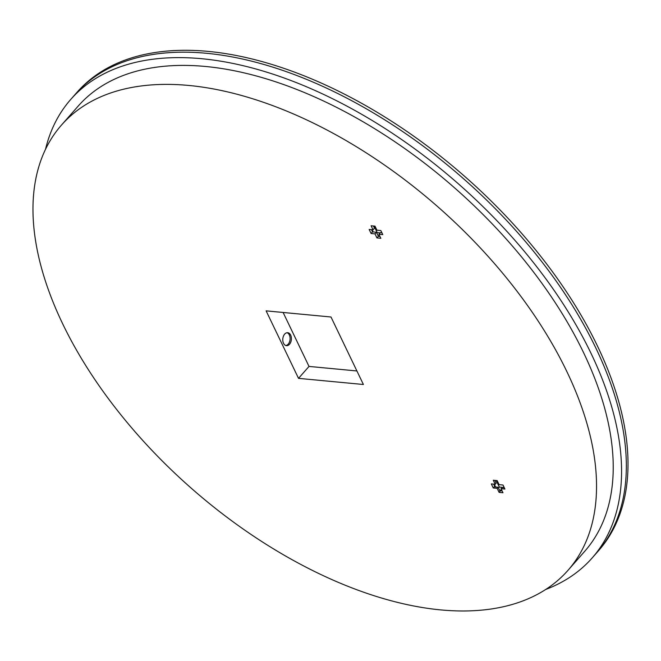 <?xml version="1.0" encoding="UTF-8"?>
<svg xmlns="http://www.w3.org/2000/svg" width="661" height="661" viewBox="0 0 661 661"><rect width="100%" height="100%" fill="white"/><g stroke="black" fill="none" stroke-linecap="round" stroke-linejoin="round"><path stroke-width="0.99" d="M283.511 343.249A6.511 4.296 95.4 0 0 286.477 345.662A6.511 4.296 95.4 0 0 290.757 342.175A6.511 4.296 95.4 0 0 290.666 335.119A6.511 4.296 95.4 0 0 287.7 332.706A6.511 4.296 95.4 0 0 283.42 336.193A6.511 4.296 95.4 0 0 283.511 343.249M285.833 345.529A6.511 4.296 95.4 0 0 289.625 341.605A6.511 4.296 95.4 0 0 289.369 334.995A6.511 4.296 95.4 0 0 287.048 332.714M61.572 124.979L78.262 106A337.193 187.088 41.3 0 1 205.571 66.48A337.193 187.088 41.3 0 1 529.75 267.143A337.193 187.088 41.3 0 1 584.638 551.398L567.948 570.377A337.193 187.088 41.3 0 1 440.639 609.896A337.193 187.088 41.3 0 1 116.46 409.242A337.193 187.088 41.3 0 1 61.572 124.979A337.193 187.088 41.3 0 1 188.872 85.459A337.193 187.088 41.3 0 1 513.06 286.114A337.193 187.088 41.3 0 1 567.948 570.377M494.808 480.382L496.163 483.199L495.213 484.282L493.263 480.233L497.163 480.605L499.105 484.653L502.996 485.017L504.938 489.066L501.046 488.702L502.005 487.62L504.351 487.843M494.288 484.191L495.345 486.397L494.866 486.942L498.113 487.248L499.733 490.619L500.203 490.082L501.782 490.231M504.194 487.521L499.344 487.066L498.485 488.041M499.344 487.066L496.204 480.514M502.104 490.908L500.534 490.759L500.203 490.082M501.046 488.702L502.988 492.751L499.096 492.379L497.155 488.33L493.263 487.967L491.321 483.91L495.213 484.282M500.534 490.759L499.096 492.379M498.113 487.248L497.155 488.33M495.345 486.397L494.692 486.339L493.263 487.967M494.692 486.339L493.635 484.133M363.401 384.495L330.996 316.999L266.119 310.86L298.524 378.356L363.401 384.495M376.944 230.193L375.002 226.145L371.11 225.773L373.052 229.821L369.16 229.458L371.102 233.507L375.002 233.87L376.944 237.927L380.835 238.29L378.893 234.242L382.785 234.614L380.835 230.557L376.944 230.193M371.482 229.673L372.54 231.879L373.184 231.937L372.126 229.739M379.621 235.77L378.051 235.622L378.373 236.299L379.951 236.448M356.899 370.961L309.018 366.425L298.524 378.356M309.018 366.425L283.115 312.463M378.893 234.242L380.323 232.614L381.901 232.763M378.373 236.299L376.944 237.927M373.184 231.937L376.431 232.251L378.051 235.622M376.431 232.251L375.002 233.87M372.54 231.879L371.102 233.507M373.424 225.996L374.481 228.194L373.052 229.821M374.043 226.054L377.191 232.606L380.092 232.879M377.191 232.606L376.811 233.036M45.493 149.411A347.174 192.632 41.3 0 1 70.768 99.406L75.536 93.986A347.174 192.632 41.3 0 1 212.321 53.896A347.174 192.632 41.3 0 1 542.631 262.781A347.174 192.632 41.3 0 1 596.9 552.571L598.577 550.671A347.174 192.632 41.3 0 0 544.3 260.888A347.174 192.632 41.3 0 0 213.99 52.004A347.174 192.632 41.3 0 0 77.205 92.094L75.536 93.986A347.174 192.632 41.3 0 1 212.321 53.896A347.174 192.632 41.3 0 1 542.631 262.781A347.174 192.632 41.3 0 1 596.9 552.571L592.132 557.991A347.174 192.632 41.3 0 1 545.763 589.447M70.768 99.406A347.174 192.632 41.3 0 1 207.546 59.325A347.174 192.632 41.3 0 1 537.864 268.209A347.174 192.632 41.3 0 1 592.132 557.991"/></g></svg>
